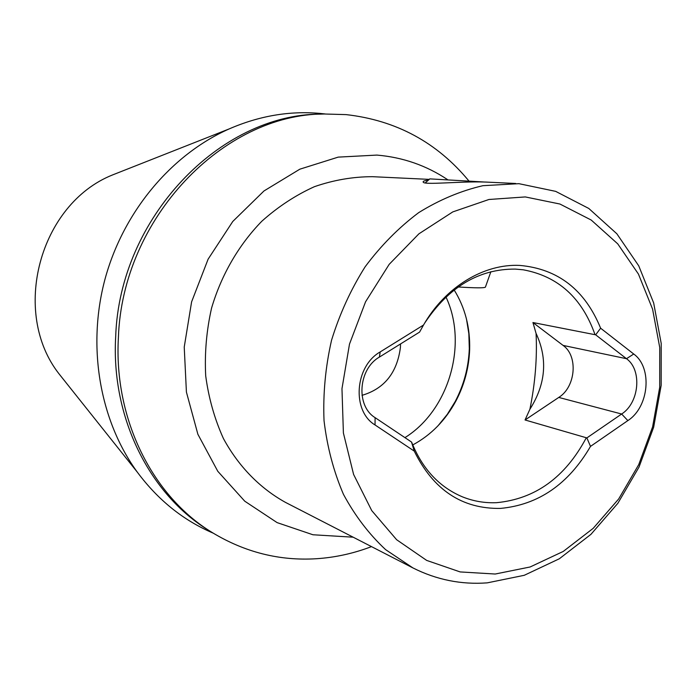 <?xml version="1.0" encoding="UTF-8"?>
<svg xmlns="http://www.w3.org/2000/svg" width="696" height="696" viewBox="0 0 696 696"><rect width="100%" height="100%" fill="white"/><g stroke="black" fill="none" stroke-linecap="round" stroke-linejoin="round"><path stroke-width="1.04" d="M429.832 178.881L483.616 181.969M458.203 286.97C475.385 288.048 484.451 288.1 485.408 287.135L490.871 271.71M600.622 328.207C584.901 289.788 557.975 268.856 519.834 265.42C484.042 263.593 445.388 286.813 423.525 325.032L419.575 332.096L379.372 357.1C358.24 369.08 355.726 405.994 375.1 417.644L411.519 442.038L414.259 451.112C433.338 489.923 462.074 509.02 500.459 508.411C538.443 504.861 568.458 484.19 590.504 446.388L586.867 437.915L621.641 414.016C639.337 402.81 642.295 369.898 626.487 358.701L595.663 334.82L600.622 328.207L633.725 354.02C652.674 367.558 649.09 407.064 627.862 420.593L590.504 446.388M595.663 334.82L532.936 322.535L536.068 333.419C547.891 358.84 545.838 384.114 529.908 409.231L525.045 419.975L558.758 397.433C575.722 386.985 578.359 356.013 563.081 345.407L532.936 322.535M424.638 323.144C448.772 286.909 478.978 268.882 515.258 269.091L523.218 269.796C558.009 276.234 581.926 297.792 594.95 334.463M361.998 395.337C384.253 388.803 397.051 372.882 400.4 347.591L400.548 343.937M121.765 171.303L112.569 174.931C39.481 204.032 10.484 312.53 59.308 374.213L65.468 381.939M325.223 113.97L319.986 113.413C289.423 110.707 259.112 115.884 229.045 128.969C171.216 154.669 123.096 211.889 104.879 279.635C86.869 347.435 100.024 421.036 137.321 472.158C158.062 500.059 183.344 520.39 213.194 533.145M212.323 532.605L209.279 530.717C149.997 494.812 110.908 417.983 115.693 336.464C119.616 217.648 220.18 114.109 320.621 114.118L324.205 113.996C223.399 113.97 122.383 218.048 118.407 337.464C113.587 419.392 152.824 496.57 212.323 532.605C244.879 552.276 279.531 560.993 316.271 558.74C335.194 557.505 353.603 553.459 371.499 546.612M468.913 180.986C437.088 142.419 396.155 120.295 346.121 114.614L324.205 113.996M447.641 179.681C426.387 165.483 402.801 157.287 376.901 155.086L338.204 157.122L299.845 169.18L263.993 190.948L232.769 221.476L208.121 259.156L191.6 301.864L184.231 347.069L186.415 392.092L197.881 434.278L217.787 471.288L244.766 501.198L277.112 522.618L312.948 534.763L353.168 537.19M525.045 419.975L586.867 437.915M586.11 438.106C565.074 477.421 535.268 498.945 496.692 502.669C484.886 503.199 473.498 501.268 462.527 496.883C439.324 487.139 422.368 468.921 411.658 442.221L411.519 442.038M487.27 582.856L524.262 575.296L559.323 558.775L590.947 534.345L617.865 503.286L639.041 467.042L653.666 427.196L661.165 385.401L661.2 343.398L653.666 302.951L638.737 265.829L616.856 233.786L588.799 208.469L555.669 191.365L518.912 183.674L482.902 185.693C460.813 190.817 439.42 199.787 418.714 212.619C398.799 227.54 380.93 245.601 365.113 266.82C350.819 289.51 339.631 313.974 331.548 340.222C325.458 366.992 322.953 393.779 324.023 420.575C327.146 446.858 333.619 471.427 343.433 494.29C354.977 515.736 369.037 534.189 385.627 549.649L412.919 567.919C436.549 579.812 461.326 584.788 487.27 582.856M515.675 183.483L485.243 182.039C459.325 181.16 423.307 185.345 423.177 182.013C422.855 181.247 424.603 180.612 428.431 180.099M525.297 196.933L559.941 204.032L591.217 220.04L617.735 243.852L638.441 274.076L652.587 309.163L659.73 347.452L659.712 387.254L652.604 426.865L638.737 464.632L618.674 498.962L593.175 528.36L563.255 551.432L530.126 566.979L495.221 574.026L460.16 571.929L426.691 560.419L396.633 539.722L371.742 510.603L353.585 474.411L343.398 432.999L341.971 388.69L349.496 344.076L365.565 301.794L389.186 264.341L418.879 233.847L452.8 211.897L488.949 199.482L525.297 196.933M423.525 325.032L380.199 351.924C354.673 366.34 351.654 410.988 375.04 424.96L414.259 451.112M529.908 409.231C535.207 383.105 537.26 357.84 536.068 333.419M412.919 567.919L285.456 502.373C260 488.288 238.528 466.398 223.416 438.524C214.585 419.001 208.678 398.121 205.703 375.875C204.528 353.237 206.477 330.661 211.558 308.145C221.328 274.955 238.719 244.957 261.792 221.258C278.052 206.721 295.609 195.184 314.462 186.667C333.706 180.02 353.055 176.697 372.499 176.688L429.258 179.377M454.157 289.962C465.067 307.589 470.226 327.451 469.652 349.54C468.965 367.749 464.38 384.914 455.889 401.044C445.37 420.471 430.981 435.104 412.737 444.944M445.953 296.957C468.208 344.05 448.937 410.318 404.941 437.627M466.494 319.099L468.843 333.671L469.304 348.592C468.591 367.366 463.867 385.062 455.114 401.679L447.267 414.39L437.967 425.848M445.745 416.8L446.24 415.825M468.66 331.914L468.73 330.817M375.04 424.96L375.1 417.644M380.199 351.924L379.372 357.1M558.758 397.433L621.641 414.016L627.862 420.593M563.081 345.407L626.487 358.701L633.725 354.02M429.876 178.846L425.282 182.865M59.308 374.213L137.321 472.158M112.569 174.931L229.045 128.969M469.652 349.54L469.304 348.592M455.889 401.044L455.114 401.679"/></g></svg>
